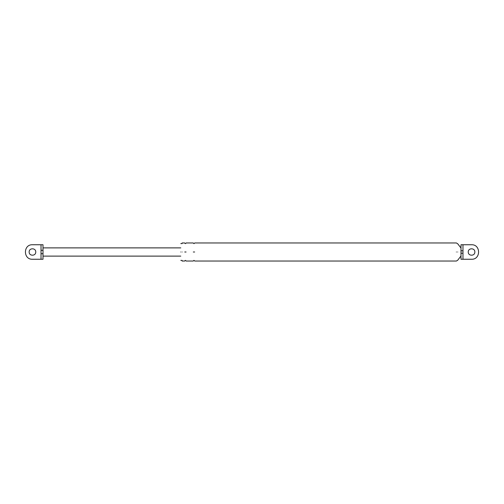 <?xml version="1.0" encoding="UTF-8"?>
<svg xmlns="http://www.w3.org/2000/svg" width="504" height="504" viewBox="0 0 504 504"><rect width="100%" height="100%" fill="white"/><g stroke="black" fill="none" stroke-linecap="round" stroke-linejoin="round"><path stroke-width="0.76" d="M41.026 259.251L41.026 253.688L43.004 253.688L43.004 259.251L32.451 259.251C23.102 259.648 23.102 244.352 32.451 244.749L43.004 244.749L43.004 250.312L41.026 250.312L41.026 244.749L32.451 244.749C23.102 244.352 23.102 259.648 32.451 259.251L40.893 259.251M35.746 252C35.929 247.748 28.974 247.748 29.156 252C28.974 256.252 35.929 256.252 35.746 252M43.004 253.688L43.004 250.312M460.996 250.765L462.974 250.765L462.974 244.749L471.549 244.749C480.898 244.352 480.898 259.648 471.549 259.251L460.996 259.251L460.996 244.749L471.549 244.749C480.898 244.352 480.898 259.648 471.549 259.251L463.107 259.251M474.844 252C475.026 256.252 468.071 256.252 468.254 252C468.071 247.748 475.026 247.748 474.844 252M462.974 250.765L462.974 253.235L460.996 253.235M182.114 252C182.114 263.649 182.114 263.649 182.114 252C182.114 240.351 182.114 240.351 182.114 252M180.797 252C180.797 262.842 180.797 262.842 180.797 252C180.797 241.158 180.797 241.158 180.797 252M457.701 252C457.701 241.372 457.701 241.372 457.701 252C457.701 262.628 457.701 262.628 457.701 252M456.385 252C456.385 240.351 456.385 240.351 456.385 252C456.385 263.649 456.385 263.649 456.385 252M194.638 252C194.638 263.649 194.638 263.649 194.638 252C194.638 240.351 194.638 240.351 194.638 252L193.322 252C193.322 263.649 193.322 263.649 193.322 252C193.322 240.351 193.322 240.351 193.322 252M186.071 252C186.071 263.649 186.071 263.649 186.071 252C186.071 240.351 186.071 240.351 186.071 252L184.754 252C184.754 263.649 184.754 263.649 184.754 252C184.754 240.351 184.754 240.351 184.754 252M41.026 253.688L41.026 250.312M462.974 253.235L462.974 259.251M180.797 256.12L43.004 256.12M43.004 247.88L180.797 247.88M182.114 242.966L184.754 242.966C185.189 243.816 185.629 243.816 186.071 242.966L193.322 242.966C193.763 243.816 194.204 243.816 194.638 242.966L456.385 242.966L457.701 243.76L460.996 248.044M460.996 255.956L457.701 260.24L456.385 261.034L194.638 261.034C194.204 260.184 193.763 260.184 193.322 261.034L186.071 261.034C185.629 260.184 185.195 260.184 184.754 261.034L182.114 261.034M182.114 260.404L180.797 260.404M180.797 243.596L182.114 243.596"/></g></svg>

